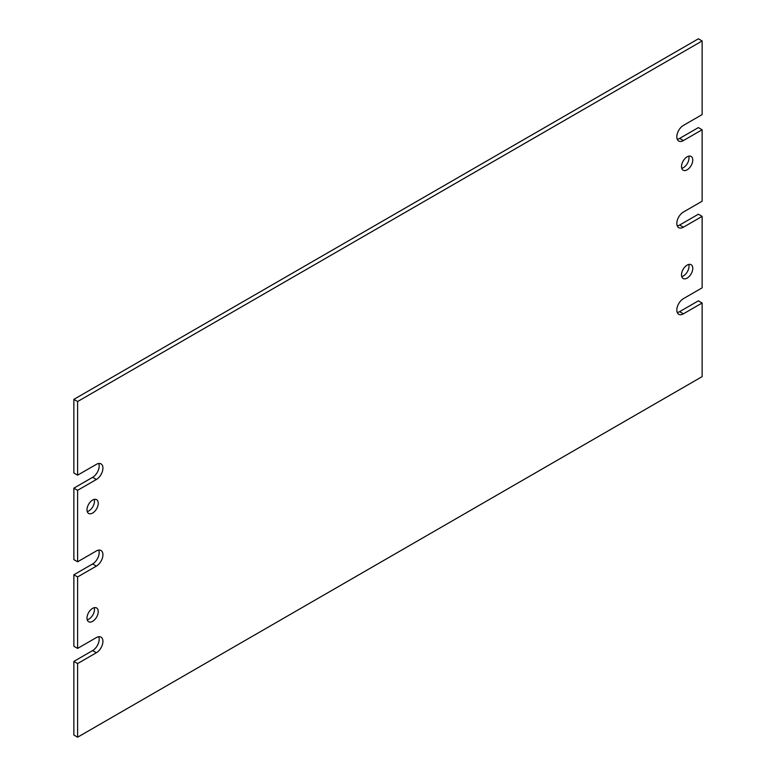 <?xml version="1.0" encoding="UTF-8"?>
<svg xmlns="http://www.w3.org/2000/svg" width="776" height="776" viewBox="0 0 776 776"><rect width="100%" height="100%" fill="white"/><g stroke="black" fill="none" stroke-linecap="round" stroke-linejoin="round"><path stroke-width="1.16" d="M92.616 621.343A7.954 4.598 120 0 0 97.815 614.33A7.954 4.598 120 0 0 96.593 607.957A7.954 4.598 120 0 0 92.616 608.345A7.954 4.598 120 0 0 87.416 615.358A7.954 4.598 120 0 0 88.639 621.731A7.954 4.598 120 0 0 92.616 621.343M87.232 619.84A7.954 4.598 120 0 0 88.862 619.17A7.954 4.598 120 0 0 94.245 607.686M687.138 278.099A7.954 4.598 120 0 0 692.337 271.086A7.954 4.598 120 0 0 691.115 264.713A7.954 4.598 120 0 0 687.138 265.101A7.954 4.598 120 0 0 681.939 272.114A7.954 4.598 120 0 0 683.152 278.497A7.954 4.598 120 0 0 687.138 278.099M681.755 276.595A7.954 4.598 120 0 0 683.384 275.936A7.954 4.598 120 0 0 688.768 264.441M687.138 169.818A7.954 4.598 120 0 0 692.337 162.805A7.954 4.598 120 0 0 691.115 156.432A7.954 4.598 120 0 0 687.138 156.83A7.954 4.598 120 0 0 681.939 163.833A7.954 4.598 120 0 0 683.152 170.216A7.954 4.598 120 0 0 687.138 169.818M681.755 168.314A7.954 4.598 120 0 0 683.384 167.655A7.954 4.598 120 0 0 688.768 156.16M92.616 513.062A7.954 4.598 120 0 0 97.815 506.049A7.954 4.598 120 0 0 96.593 499.676A7.954 4.598 120 0 0 92.616 500.064A7.954 4.598 120 0 0 87.416 507.077A7.954 4.598 120 0 0 88.639 513.45A7.954 4.598 120 0 0 92.616 513.062M87.232 511.559A7.954 4.598 120 0 0 88.862 510.899A7.954 4.598 120 0 0 94.245 499.404M77.61 490.325L77.61 561.785L73.865 559.622L73.865 488.152L77.61 490.325L96.369 479.49A9.283 5.364 120 0 0 102.432 471.313A9.283 5.364 120 0 0 101.006 463.873A9.283 5.364 120 0 0 96.369 464.339L77.61 475.164L73.865 473.001L73.865 399.368L77.61 401.531L77.61 475.164M77.61 576.946L77.61 648.406L73.865 646.243L73.865 574.783L77.61 576.946L96.369 566.121A9.283 5.364 120 0 0 102.432 557.934A9.283 5.364 120 0 0 101.006 550.494A9.283 5.364 120 0 0 96.369 550.96L77.61 561.785M77.61 663.567L77.61 737.2L73.865 735.037L73.865 661.404L77.61 663.567L96.369 652.742A9.283 5.364 120 0 0 102.432 644.565A9.283 5.364 120 0 0 101.006 637.125A9.283 5.364 120 0 0 96.369 637.581L77.61 648.406M677.264 225.894A9.283 5.364 120 0 0 679.63 225.04L683.384 227.203A9.283 5.364 120 0 1 678.738 227.669A9.283 5.364 120 0 1 677.322 220.229A9.283 5.364 120 0 1 683.384 212.052L702.135 201.217L702.135 129.757L698.39 127.594L679.63 138.419L683.384 140.582L702.135 129.757M683.384 140.582A9.283 5.364 120 0 1 678.738 141.038A9.283 5.364 120 0 1 677.322 133.608A9.283 5.364 120 0 1 683.384 125.421L702.135 114.596L702.135 40.963L698.39 38.8L73.865 399.368M679.63 225.04L698.39 214.215L702.135 216.378L702.135 287.847L683.384 298.673A9.283 5.364 120 0 0 677.322 306.85A9.283 5.364 120 0 0 678.738 314.29A9.283 5.364 120 0 0 683.384 313.834L702.135 302.999L698.39 300.836L679.63 311.661L683.384 313.834M77.61 737.2L702.135 376.632L702.135 302.999M702.135 40.963L77.61 401.531M683.384 227.203L702.135 216.378M677.264 312.524A9.283 5.364 120 0 0 679.63 311.661M73.865 661.404L92.616 650.579A9.283 5.364 120 0 0 98.736 636.727M73.865 574.783L92.616 563.948A9.283 5.364 120 0 0 98.736 550.106M73.865 488.152L92.616 477.327A9.283 5.364 120 0 0 98.736 463.476M677.264 139.273A9.283 5.364 120 0 0 679.63 138.419M92.616 650.579L96.369 652.742M92.616 563.948L96.369 566.121M92.616 477.327L96.369 479.49"/></g></svg>
